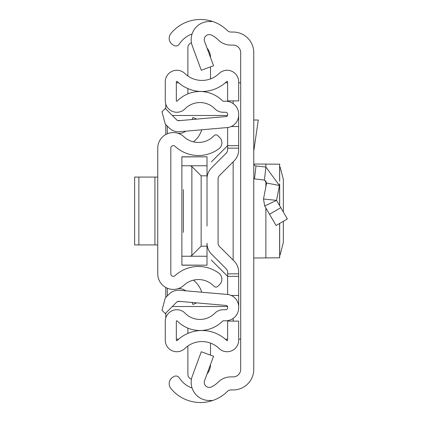 <?xml version="1.0" encoding="UTF-8"?>
<svg xmlns="http://www.w3.org/2000/svg" width="422" height="422" viewBox="0 0 422 422"><rect width="100%" height="100%" fill="white"/><g stroke="black" fill="none" stroke-linecap="round" stroke-linejoin="round"><path stroke-width="0.63" d="M253.764 52.655L253.764 369.345A20.609 20.609 0 0 1 233.15 389.954L230.945 389.954A5.027 5.027 0 0 0 227.4 391.416A38.202 38.202 0 0 1 211.475 400.9L211.475 400.357A18.099 18.099 0 0 1 192.295 376.134L201.283 351.748L213.548 356.268L204.554 380.655A5.027 5.027 0 0 0 211.475 386.911A25.135 25.135 0 0 0 218.185 382.142A18.099 18.099 0 0 1 230.945 376.883L233.15 376.883A7.538 7.538 0 0 0 240.693 369.345L240.693 52.655A7.538 7.538 0 0 0 233.15 45.117L230.945 45.117A18.099 18.099 0 0 1 218.185 39.858A25.135 25.135 0 0 0 211.475 35.089A5.027 5.027 0 0 0 204.554 41.345L213.548 65.732L201.283 70.252L192.295 45.866A18.099 18.099 0 0 1 211.475 21.643L211.475 21.1A38.202 38.202 0 0 1 227.4 30.584A5.027 5.027 0 0 0 230.945 32.046L233.15 32.046A20.609 20.609 0 0 1 253.764 52.655M192.068 33.997A25.135 25.135 0 0 0 179.371 44.02L179.292 44.146A4.02 4.02 0 0 1 173.732 45.339L172.619 44.616A7.538 7.538 0 0 1 170.878 33.523A38.202 38.202 0 0 1 211.475 21.1L211.475 21.643M211.475 400.357L211.475 400.9A38.202 38.202 0 0 1 170.878 388.477A7.538 7.538 0 0 1 172.619 377.384L173.732 376.661A4.02 4.02 0 0 1 179.292 377.854L179.371 377.98A25.135 25.135 0 0 0 192.068 388.003M240.693 82.817L238.683 82.817M238.683 339.183L240.693 339.183M176.333 82.817L178.659 82.817M225.295 82.817L227.622 82.817M227.622 339.183L225.295 339.183M178.659 339.183L176.333 339.183M165.793 317.871L165.793 313.04M165.793 297.399L165.793 287.472M165.793 134.528L165.793 124.601M165.793 108.96L165.793 104.129M253.764 163.43A2.511 2.511 0 0 0 255.99 165.93L254.508 178.912A15.582 15.582 0 0 1 253.764 178.812M255.99 165.93L265.907 167.065L279.433 185.516L276.547 200.371L263.502 198.994L264.684 205.973L276.083 225.522L287.371 218.944L280.799 207.661L269.505 214.244M280.799 207.661L276.547 200.371L264.684 205.973L263.502 198.994L266.604 183.021L279.433 185.516M254.508 178.912L264.425 180.046L266.604 183.021M253.764 120.017L258.275 120.017L253.764 151.118M253.828 164L279.675 164.195L279.675 181.333M253.764 258L279.675 257.805L279.675 223.428M279.675 255.036L280.118 254.951L283.331 242.413L283.331 221.297M283.331 212.008L283.331 179.276L280.118 167.049L279.675 166.964M157.749 148.169L157.749 273.831A15.582 15.582 0 0 0 183.934 285.256A21.364 21.364 0 0 1 214.081 286.332A2.511 2.511 0 0 0 217.636 286.454L219.493 284.718A7.538 7.538 0 0 0 218.796 273.124A34.435 34.435 0 0 0 175.046 275.677A2.511 2.511 0 0 1 170.82 273.831L170.82 148.169A2.511 2.511 0 0 1 175.046 146.323A34.435 34.435 0 0 0 218.796 148.876A7.538 7.538 0 0 0 219.493 137.282L217.636 135.546A2.511 2.511 0 0 0 214.081 135.668A21.364 21.364 0 0 1 183.934 136.744A15.582 15.582 0 0 0 157.749 148.169M192.063 302.474L192.938 304.494L196.684 302.875M193.387 280.161A23.542 23.542 0 0 1 200.698 289.518L201.869 292.23M185.712 290.816A10.054 10.054 0 0 0 177.556 288.833M192.063 119.526L192.938 117.506L196.684 119.125M185.712 131.184A10.054 10.054 0 0 1 177.556 133.167M201.869 129.77L200.698 132.482A23.542 23.542 0 0 1 193.387 141.839M134.629 177.071L138.864 177.071L138.864 244.929L134.629 244.929L134.629 177.071M157.749 244.929L154.927 244.929L154.927 177.071L138.864 177.071M154.927 177.071L157.749 177.071M154.927 244.929L138.864 244.929M218.074 178.828L218.074 243.172A4.526 4.526 0 0 0 219.398 246.369A4.526 4.526 0 0 1 218.074 243.172A4.526 4.526 0 0 0 219.398 246.369L234.115 261.091A15.582 15.582 0 0 1 238.683 272.111L238.683 276.347L227.622 276.347L227.622 294.487L227.622 272.111A4.526 4.526 0 0 0 226.297 268.909L211.575 254.192A15.582 15.582 0 0 1 207.012 243.172L207.012 265.19L181.882 265.09L181.882 165.762L190.259 165.762L191.868 166.532L201.146 175.81L207.012 175.81L207.012 195.919L207.012 178.828A15.582 15.582 0 0 1 211.575 167.808L226.297 153.091A4.526 4.526 0 0 0 227.622 149.889L227.622 127.513L227.622 145.653L238.683 145.653L238.683 149.889A15.582 15.582 0 0 1 234.115 160.909L219.398 175.631A4.526 4.526 0 0 0 218.074 178.828A4.526 4.526 0 0 1 219.398 175.631M207.012 226.081L207.012 195.919M238.683 115.037L238.683 114.272A13.071 13.071 0 0 0 225.612 101.201L223.117 101.201A0.501 0.501 0 0 1 222.758 101.053A31.919 31.919 0 0 0 177.193 101.053A0.501 0.501 0 0 1 176.333 100.7L176.333 81.831A0.501 0.501 0 0 1 177.182 81.472A35.691 35.691 0 0 0 226.772 81.472A0.501 0.501 0 0 1 227.622 81.831L227.622 100.89L238.683 100.89L238.683 81.831A11.563 11.563 0 0 0 219.087 73.518A24.629 24.629 0 0 1 184.868 73.518A11.563 11.563 0 0 0 165.271 81.831L165.271 100.7A11.563 11.563 0 0 0 185.089 108.797A20.863 20.863 0 0 1 214.867 108.797A11.563 11.563 0 0 0 223.117 112.263L225.612 112.263A2.01 2.01 0 0 1 227.622 114.272L227.622 115.037A1.509 1.509 0 0 1 226.245 116.535L178.796 120.687A2.511 2.511 0 0 1 176.797 119.964L165.276 108.443L161.974 111.746L165.276 124.084L168.979 127.782A13.573 13.573 0 0 0 179.756 131.706L227.21 127.555A12.565 12.565 0 0 0 238.683 115.037L238.683 145.653M238.683 306.963A12.565 12.565 0 0 0 227.21 294.445L179.756 290.294A13.573 13.573 0 0 0 168.979 294.218L165.276 297.916L161.974 310.254L165.276 313.557L176.797 302.036A2.511 2.511 0 0 1 178.796 301.313L226.245 305.465A1.509 1.509 0 0 1 227.622 306.963L227.622 307.728A2.01 2.01 0 0 1 225.612 309.737L223.117 309.737A11.563 11.563 0 0 0 214.867 313.203A20.863 20.863 0 0 1 185.089 313.203A11.563 11.563 0 0 0 165.271 321.3L165.271 340.169A11.563 11.563 0 0 0 184.868 348.482A24.629 24.629 0 0 1 219.087 348.482A11.563 11.563 0 0 0 238.683 340.169L238.683 321.11L227.622 321.11L227.622 340.169A0.501 0.501 0 0 1 226.772 340.528A35.691 35.691 0 0 0 177.182 340.528A0.501 0.501 0 0 1 176.333 340.169L176.333 321.3A0.501 0.501 0 0 1 177.193 320.947A31.919 31.919 0 0 0 222.758 320.947A0.501 0.501 0 0 1 223.117 320.799L225.612 320.799A13.071 13.071 0 0 0 238.683 307.728L238.683 276.347M226.297 153.091A4.526 4.526 0 0 0 227.622 149.889A4.526 4.526 0 0 1 226.297 153.091M227.622 272.111A4.526 4.526 0 0 0 226.297 268.909L211.575 254.192L226.297 268.909M231.145 126.553L238.683 126.553M231.145 295.447L238.683 295.447M187.895 333.406L187.895 328.137M191.461 379.183A5.027 5.027 0 0 1 187.895 374.367L187.895 345.993M210.515 364.502A15.081 15.081 0 0 1 207.023 373.966M210.515 343.097L210.515 355.15M187.895 93.863L187.895 88.594M191.461 42.817A5.027 5.027 0 0 0 187.895 47.633L187.895 76.007M210.515 66.85L210.515 78.903M207.023 48.034A15.081 15.081 0 0 1 210.515 57.497M183.385 232.364L183.385 189.636M172.329 306.509L227.553 306.509M227.553 115.491L172.329 115.491M167.302 126.104L167.302 133.8M167.302 288.2L167.302 295.896M227.622 276.347L211.322 260.047M211.322 161.953L227.622 145.653M181.882 165.762L181.882 156.91L207.012 156.81L207.012 175.81M181.882 256.238L207.012 256.238M207.012 246.19L201.146 246.19L191.868 255.468L191.868 166.532M190.259 256.238L191.868 255.468M207.012 165.762L190.259 165.762M233.155 100.89L233.155 103.596M233.155 161.874L233.155 260.126M233.155 318.404L233.155 321.11M265.907 167.065L264.425 180.046M265.886 257.937L265.886 208.041M265.886 186.714L265.886 180.743M265.886 167.059L265.886 164.063M279.617 164.205L279.617 180.764M279.617 184.324L279.617 205.641M279.617 223.46L279.617 257.795M227.622 273.836L238.683 273.836M227.622 148.164L238.683 148.164M180.743 301.482L177.641 301.482M177.641 120.518L180.743 120.518M201.146 175.81L201.146 246.19M279.675 205.736L279.675 183.755M181.882 265.19L207.012 265.19M181.882 156.81L207.012 156.81"/></g></svg>
